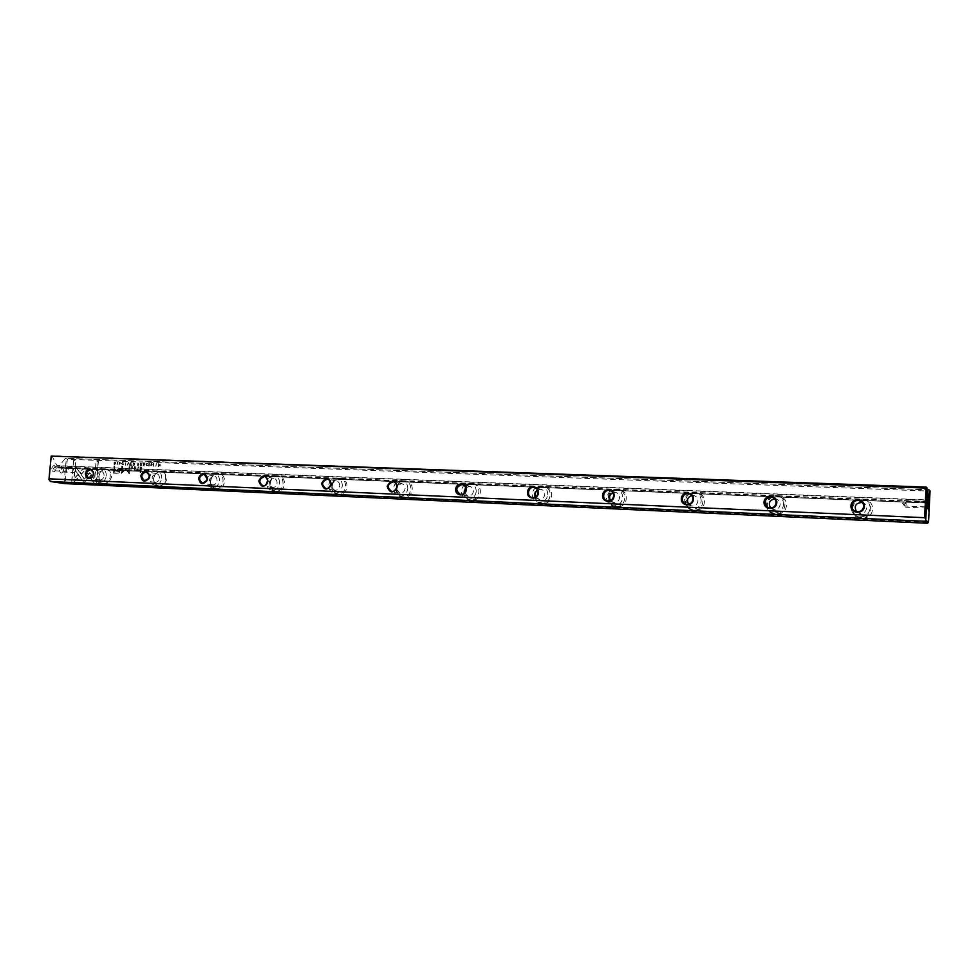 <?xml version="1.0" encoding="UTF-8"?>
<svg xmlns="http://www.w3.org/2000/svg" width="979" height="979" viewBox="0 0 979 979"><rect width="100%" height="100%" fill="white"/><g stroke="black" fill="none" stroke-linecap="round" stroke-linejoin="round"><path stroke-width="0.73" stroke-dasharray="4.89 3.67" d="M128.849 462.602L129.522 465.331L128.641 463.018L127.392 465.245L128.482 462.59M91.426 474.852L84.096 482.696L75.432 470.189L75.762 466.591L84.414 479.074L90.092 472.992L91.426 474.852L90.092 472.992M89.884 472.967L84.206 479.037L75.554 466.555L75.224 470.165L83.876 482.671L91.218 474.815M71.81 482.182L73.78 460.558L75.836 460.644L74.196 478.682L77.904 474.705L79.201 476.577L73.878 482.28L71.589 482.145L73.878 482.28M85.467 467.277L89.75 472.612L88.122 474.374L85.21 470.177L81.575 474.056L80.278 472.184L85.467 467.277M123.538 463.128L122.693 462.639L121.922 463.691L122.436 464.805L123.427 464.389L122.497 465.098L121.58 463.667L122.718 462.333L123.538 463.128L122.51 462.296L121.372 463.63L122.167 465.049L123.219 464.352L122.228 464.768L121.714 463.654L122.485 462.602L123.342 463.091M138.492 465.674L137.635 465.637L137.868 462.945L139.373 464.964L138.296 465.637L139.165 464.927L137.892 464.095L138.002 462.92L137.427 465.6L138.296 465.637M117.737 462.186L117.174 464.854L117.419 462.174M143.448 463.153L144.99 463.532L143.754 463.483L143.668 464.401L144.806 464.768L143.644 464.719L143.57 465.539L144.757 465.906L143.215 465.845L143.252 463.116L143.215 465.845M125.447 465.209L125.85 462.455L125.251 465.172M141.221 465.771L140.34 465.735L140.584 463.043L141.221 464.291L142.334 463.104L141.221 465.771L142.126 463.067L141.013 464.254L140.376 463.006L140.144 465.698L141.013 465.735M150.852 464.217L151.512 463.397L152.381 464.266L150.766 465.441L152.186 465.514L151.121 466.188L150.411 465.404L152.039 464.217L150.656 464.181L151.843 464.181L150.215 465.368L151.096 466.163L151.978 465.527L150.57 465.404L152.186 464.23L151.304 463.361L150.656 464.181M94.314 483.198L90.019 477.042L91.659 475.28L94.645 479.563L96.285 461.403L98.377 461.476L96.407 483.296L94.106 483.173L96.407 483.296M927.602 522.248L65.152 482.867L67.318 459.261L929.108 491.066L928.092 522.774M331.832 486.061C330.89 496.842 346.138 497.552 346.933 486.698C347.826 475.855 332.591 475.28 331.832 486.061M766.557 504.589C765.725 516.961 785.782 517.903 786.394 505.445C787.165 492.988 767.132 492.229 766.557 504.589M463.875 491.691C462.957 502.949 479.6 503.732 480.346 492.388C481.203 481.056 464.584 480.42 463.875 491.691M534.399 494.689C533.494 506.216 550.896 507.036 551.618 495.423C552.462 483.834 535.072 483.173 534.399 494.689M153.556 478.45L153.654 480.873C158.096 488.741 162.477 488.337 166.809 479.649C165.255 470.153 161.18 468.574 154.572 474.913L153.556 478.45M396.422 488.815C395.492 499.828 411.413 500.575 412.183 489.488C413.065 478.401 397.156 477.789 396.422 488.815M98.793 476.124L99.05 479.343C103.59 486.184 107.751 485.486 111.533 477.25C110.346 468.341 106.564 466.579 100.176 471.939L98.793 476.124M210.558 480.885L210.534 481.876C210.558 491.225 223.028 491.531 224.362 482.157C225.929 472.808 213.911 469.651 211.036 478.584L210.558 480.885M685.496 501.138C684.627 513.204 703.742 514.11 704.39 501.946C705.186 489.794 686.095 489.059 685.496 501.138M851.681 508.223C850.873 520.901 871.934 521.893 872.522 509.117C873.244 496.353 852.195 495.545 851.681 508.223M608.192 497.846C607.31 509.631 625.532 510.487 626.217 498.605C627.037 486.747 608.828 486.049 608.192 497.846M269.935 483.418C268.98 493.967 283.604 494.664 284.399 484.03C285.317 473.42 270.706 472.857 269.935 483.418M116.77 473.298L113.356 473.151L114.005 465.98L114.837 466.016L114.555 469.174L118.08 469.357L119.952 471.474L118.948 473.053L116.562 473.261L118.74 473.016L119.756 471.437L117.884 469.32L114.359 469.137L114.641 465.98L113.797 465.943L113.16 473.114L116.562 473.261M149.432 463.373L149.2 466.077L149.102 463.361M114.8 464.768L114.127 464.731L114.359 462.064L115.4 462.112L116.207 463.434L114.8 464.768L115.791 462.406L114.151 462.027L113.919 464.695L114.604 464.731M126.144 468.5L128.836 472.245L129.338 466.64L130.011 466.665L129.387 473.75L125.74 469.479L121.372 473.42L122.008 466.347L122.681 466.371L122.179 471.988L126.144 468.5L121.971 471.951L122.473 466.347L121.8 466.31L121.176 473.395L125.545 469.443L129.179 473.726L129.815 466.628L129.13 466.604L128.641 472.208L125.948 468.464M147.964 464.046L147.095 463.544L146.324 464.609L146.838 465.735L147.841 465.319L146.777 466.016L145.969 464.584L147.119 463.238L147.964 464.046L146.923 463.202L145.761 464.548L146.703 465.992L147.645 465.282L146.63 465.698L146.116 464.572L146.899 463.508L147.756 464.009M134.062 465.502L133.193 465.466L133.425 462.773L134.062 464.022L135.175 462.834L134.062 465.502L134.967 462.798L133.866 463.985L133.23 462.737L132.985 465.429L133.854 465.466M155.942 466.383L156.346 463.593L155.747 466.347M153.911 463.532L153.666 466.249L153.581 463.52M130.733 462.675L132.287 462.724L131.027 463.006L130.953 463.924L132.067 464.279L130.917 464.242L130.843 465.062L132.018 465.417L130.488 465.368L130.525 462.639L130.488 465.368M158.463 463.703L158.574 466.028L160.434 463.777L160.201 466.493L160.091 464.266L158.708 466.445L158.268 463.667L158.231 466.42M140.695 467.02L141.502 467.044L141 472.637L140.205 472.612L140.499 466.983L140.205 472.612M119.12 463.03L119.768 462.223L120.613 463.067L119.034 464.23L120.417 464.315L119.548 464.988L118.692 464.193L120.282 463.018L118.912 462.994L120.074 462.981L118.483 464.156L119.181 464.939L120.209 464.315L118.826 464.193L120.405 463.03L119.56 462.186L118.912 462.994M131.835 466.677L132.765 466.702L132.691 467.546L131.639 466.64L131.761 467.509M134.38 469.418L134.612 466.775L135.432 466.812L135.237 468.953L136.46 470.312L138.088 469.112L138.272 466.922L139.079 466.946L138.871 469.259L136.852 470.862L135.114 470.03L134.196 470.666L134.172 469.382L134.196 470.666M926.342 487.224L51.814 455.749M929.059 489.904L66.866 458.356L927.48 489.708M51.703 468.378C53.551 464.438 54.995 464.67 56.048 469.076C54.224 473.028 52.768 472.796 51.703 468.378M63.549 470.275C62.521 465.906 61.09 465.674 59.278 469.59C60.331 473.971 61.75 474.203 63.549 470.275M58.385 468.035L928.092 503.071L58.336 468.035L59.07 465.967L65.018 458.857L66.254 459.065L64.076 482.843L49.513 480.689M51.092 456.471L52.364 456.679L56.917 465.612L927.908 499.939M927.823 501.713L56.794 466.946L56.917 465.612M56.794 466.946L57.259 467.852L927.872 502.888M58.336 468.035L57.259 467.852M52.364 456.679L52.536 455.884M66.156 458.233L65.018 458.857M927.896 500.293L59.07 465.967M67.318 459.261L66.866 458.356M64.541 483.602L65.152 482.867M75.946 470.691L74.685 468.415C72.923 469.749 72.874 471.119 74.539 472.539L75.946 470.691M63.745 470.189L62.472 467.925C60.698 469.247 60.649 470.618 62.338 472.037L63.745 470.189M65.789 469.051L67.208 467.191C68.909 468.623 68.86 470.006 67.074 471.352L65.789 469.051M53.515 468.549L54.934 466.702C56.647 468.121 56.598 469.504 54.8 470.838L53.515 468.549M906.138 504.736L905.954 501.823L905.538 506.229L906.138 504.736M927.137 505.592L926.991 502.668L927.137 505.592M903.898 503.035L904.094 505.984L903.898 503.035M925.179 503.904L925.326 506.865L925.179 503.904M856.478 511.687L859.55 513.375C863.527 513.681 865.864 511.944 866.562 508.15C866.513 505.311 865.081 503.426 862.303 502.521M870.16 508.309C870.05 503.549 867.627 500.477 862.915 499.094C856.405 498.519 852.574 501.321 851.412 507.514C851.534 512.335 854.006 515.419 858.84 516.765C865.252 517.242 869.034 514.428 870.16 508.309M852.611 508.187C853.774 502.031 857.592 499.241 864.053 499.828C875.74 501.909 871.53 520.143 860.003 517.389C855.205 516.055 852.746 512.996 852.611 508.187M770.632 508.015L773.569 509.594C777.302 509.839 779.517 508.138 780.177 504.491C780.116 501.566 778.672 499.718 775.833 498.923L774.781 498.813M783.604 504.626C783.506 499.914 781.169 496.916 776.592 495.631C770.473 495.166 766.863 497.919 765.762 503.879C765.872 508.652 768.258 511.662 772.92 512.91C778.966 513.29 782.527 510.536 783.604 504.626M772.186 497.197L778.17 496.353C789.331 498.176 785.537 516.043 774.524 513.547C769.873 512.298 767.499 509.3 767.389 504.552C767.683 501.334 769.249 498.898 772.101 497.246M688.678 504.271L691.688 506.008C695.225 506.192 697.305 504.528 697.954 500.991C697.905 498.115 696.51 496.304 693.756 495.558L691.761 495.57M701.221 501.138C701.135 496.475 698.884 493.538 694.454 492.327C688.69 491.96 685.276 494.664 684.211 500.416C684.297 505.127 686.597 508.064 691.101 509.251C696.803 509.545 700.181 506.841 701.221 501.138M686.23 501.089L690.219 494.285L696.424 493.049C707.083 494.664 703.62 512.176 693.083 509.888C688.604 508.713 686.316 505.776 686.23 501.089M610.455 500.526L613.637 502.57C616.978 502.729 618.961 501.089 619.585 497.675C619.536 494.823 618.202 493.049 615.546 492.351L612.793 492.657M610.003 490.65L606.478 497.112C606.539 501.75 608.742 504.638 613.087 505.751C618.483 505.984 621.689 503.328 622.693 497.797C622.632 493.208 620.466 490.332 616.183 489.194L610.027 490.626M608.84 497.797C609.856 492.253 613.074 489.622 618.508 489.916C628.702 491.348 625.495 508.505 615.424 506.388C611.104 505.274 608.901 502.411 608.84 497.797M535.782 496.794L539.148 499.302C542.317 499.412 544.202 497.809 544.801 494.493C544.777 491.691 543.48 489.965 540.934 489.292L537.52 490.051M547.775 494.628C547.726 490.1 545.646 487.285 541.522 486.208C536.357 485.976 533.274 488.558 532.295 493.967C532.331 498.531 534.448 501.346 538.634 502.411C543.749 502.582 546.796 499.988 547.775 494.628M534.962 494.652C535.941 489.267 539.013 486.698 544.153 486.93C553.918 488.203 550.92 505.005 541.277 503.047C537.116 501.994 535.011 499.192 534.962 494.652M464.45 493L467.974 496.169C470.997 496.255 472.784 494.689 473.371 491.47C473.359 488.705 472.123 487.016 469.663 486.379L465.661 487.799M476.21 491.58C476.186 487.126 474.191 484.385 470.214 483.345C465.306 483.173 462.369 485.706 461.415 490.956C461.439 495.447 463.471 498.201 467.497 499.217C472.367 499.339 475.268 496.806 476.21 491.58M465.441 488.044C467.301 485.046 469.871 483.712 473.138 484.067C482.476 485.217 479.649 501.676 470.422 499.853C466.824 499.021 464.805 496.634 464.364 492.682M396.324 488.9L399.921 493.183C402.785 493.245 404.511 491.703 405.073 488.57C405.073 485.853 403.886 484.189 401.512 483.589L396.923 486.122M407.79 488.68C407.79 484.287 405.869 481.607 402.039 480.628C397.364 480.493 394.561 482.977 393.631 488.08C393.644 492.498 395.577 495.19 399.456 496.157C404.094 496.255 406.872 493.759 407.79 488.68M396.85 488.766C397.768 483.675 400.558 481.203 405.22 481.338C414.166 482.378 411.486 498.507 402.65 496.794C398.796 495.839 396.862 493.159 396.85 488.766M339.713 485.792C339.713 483.124 338.575 481.497 336.299 480.922C330.461 483.259 329.96 486.379 334.769 490.308C337.51 490.357 339.15 488.851 339.713 485.792M342.307 485.902C342.32 481.582 340.484 478.951 336.788 478.021C332.334 477.923 329.654 480.359 328.748 485.327C328.736 489.671 330.596 492.302 334.328 493.22C338.758 493.294 341.414 490.846 342.307 485.902M332.199 486C333.093 481.056 335.773 478.633 340.202 478.731C348.781 479.673 346.236 495.484 337.755 493.869C334.047 492.951 332.187 490.332 332.199 486M277.081 483.136C277.106 480.505 276.017 478.915 273.814 478.364C268.222 480.689 267.732 483.761 272.358 487.566C274.964 487.591 276.543 486.122 277.081 483.136M279.578 483.234C279.602 478.988 277.84 476.418 274.291 475.525C270.033 475.451 267.463 477.838 266.582 482.684C266.557 486.955 268.332 489.537 271.929 490.418C276.151 490.455 278.709 488.068 279.578 483.234M270.241 483.369C271.122 478.535 273.679 476.161 277.914 476.235C286.149 477.091 283.702 492.584 275.564 491.066C271.991 490.185 270.216 487.615 270.241 483.369M217.044 480.591C217.069 478.009 216.016 476.443 213.899 475.916C208.539 478.229 208.062 481.227 212.492 484.935C215.001 484.948 216.506 483.491 217.044 480.591M219.431 480.689C219.467 476.516 217.779 473.995 214.352 473.126C210.289 473.09 207.829 475.427 206.961 480.163C206.924 484.36 208.625 486.881 212.088 487.726C216.126 487.75 218.574 485.4 219.431 480.689M210.815 480.836L211.244 478.78C212.651 475.28 214.964 473.64 218.17 473.836C226.076 474.619 223.726 489.806 215.918 488.374C212.786 487.664 211.072 485.449 210.779 481.717L210.815 480.836M159.406 478.144C159.442 475.598 158.439 474.081 156.395 473.567C151.243 475.855 150.79 478.804 155.049 482.402C157.435 482.402 158.892 480.983 159.406 478.144M161.706 478.241C161.768 474.13 160.14 471.658 156.836 470.826C152.944 470.813 150.582 473.114 149.738 477.728C149.677 481.852 151.317 484.324 154.645 485.143C158.525 485.143 160.874 482.843 161.706 478.241M153.752 478.401L154.658 475.231C156.175 472.551 158.231 471.315 160.837 471.535C168.437 472.257 166.161 487.15 158.659 485.792C156.102 485.29 154.498 483.553 153.85 480.567L153.752 478.401M104.055 475.794C104.104 473.298 103.138 471.805 101.167 471.303C96.211 473.591 95.783 476.479 99.858 479.979C102.159 479.967 103.554 478.572 104.055 475.794M106.27 475.88C106.344 471.841 104.777 469.43 101.596 468.623C97.863 468.623 95.587 470.887 94.767 475.39C94.694 479.453 96.26 481.876 99.479 482.659C103.187 482.647 105.451 480.383 106.27 475.88M98.94 476.063L100.188 472.319L105.744 469.32C113.062 469.993 110.847 484.593 103.639 483.308L99.185 478.951L98.94 476.063M96.199 483.259L98.169 461.439L96.077 461.366L94.437 479.526L91.451 475.256L89.811 477.006L94.106 483.173M118.667 471.327L117.639 470.128L114.286 469.969L114.066 472.319L118.875 471.352L116.77 472.453L114.274 472.355L114.482 469.993L117.847 470.165L118.875 471.352M148.906 463.324L148.661 466.028L149.236 463.336M115.669 463.385L114.457 462.357L114.262 464.413L115.865 463.422L114.47 464.45L114.653 462.394L115.865 463.422M125.275 464.878L125.765 462.761L125.471 464.915M143.007 465.808L144.549 465.869L143.375 465.502L144.635 464.413L143.472 464.364L143.558 463.446L144.794 463.495L143.252 463.116M117.211 462.137L116.966 464.817L117.529 462.149M85.246 467.24L80.058 472.147L81.355 474.02L84.989 470.14L87.914 474.338L89.542 472.588L85.246 467.24M73.67 482.243L78.993 476.54L77.696 474.668L73.976 478.658L75.628 460.607L73.572 460.534L71.589 482.145M128.286 462.553L127.184 465.209L128.433 462.981L129.326 465.294L128.641 462.565M155.771 466.041L156.261 463.899L155.967 466.077M153.373 463.483L153.47 466.212L153.715 463.495M130.293 465.331L131.81 465.38L130.648 465.025L130.721 464.205L131.871 464.242L130.745 463.887L130.831 462.969L132.055 463.018L130.525 462.639M158.035 466.383L159.895 464.23L160.005 466.469L160.238 463.74L158.378 465.992L158.268 463.667M139.997 472.576L140.805 472.612L141.294 467.007L140.499 466.983M131.565 467.485L132.569 466.677L131.639 466.64M134.001 470.63L134.906 469.993L136.656 470.826L138.675 469.222L138.871 466.91L138.076 466.885L137.88 469.076L136.265 470.275L135.041 468.929L135.224 466.775L134.404 466.738L134.172 469.382M58.948 467.301L927.811 502.056M62.338 472.037L74.539 472.539M62.472 467.925L74.685 468.415M54.8 470.838L67.074 471.352M54.934 466.702L67.208 467.191M905.673 502.827L904.143 504.442L905.538 506.229M926.991 502.668L905.954 501.823M926.77 508.089L905.734 507.208M926.672 507.807L928.251 509.337M926.856 502.961L928.569 501.591M904.021 501.591L902.491 503.194L903.886 504.968M925.547 501.395L904.302 500.538M925.326 506.865L904.094 505.984M925.216 506.571L926.819 508.113M925.412 501.701L927.125 500.306M859.55 513.375L856.539 511.699M864.053 499.828L862.915 499.094M860.003 517.389L858.84 516.765M775.833 498.923L773.997 498.103M773.569 509.594L769.445 507.917M778.17 496.353L776.592 495.631M774.524 513.547L772.92 512.91M693.756 495.558L690.232 494.285M691.688 506.008L686.585 504.32M696.424 493.049L694.454 492.327M693.083 509.888L691.101 509.251M615.546 492.351L610.676 490.858M613.637 502.57L607.629 500.881M618.508 489.916L616.183 489.194M615.424 506.388L613.087 505.751M540.934 489.292L534.938 487.689M539.148 499.302L532.319 497.601M544.153 486.93L541.522 486.208M541.277 503.047L538.634 502.411M469.663 486.379L462.737 484.703M467.974 496.169L460.424 494.481M473.138 484.067L470.214 483.345M470.422 499.853L467.497 499.217M401.512 483.589L393.791 481.876M399.921 493.183L391.698 491.482M405.22 481.338L402.039 480.628M402.65 496.794L399.456 496.157M336.299 480.922L327.867 479.196M334.769 490.308L325.958 488.619M340.202 478.731L336.788 478.021M337.755 493.869L334.328 493.22M273.814 478.364L264.758 476.626M272.358 487.566L262.996 485.878M277.914 476.235L274.291 475.525M275.564 491.066L271.929 490.418M213.899 475.916L204.305 474.166M212.492 484.935L202.653 483.247M218.17 473.836L214.352 473.126M215.918 488.374L212.088 487.726M156.395 473.567L146.312 471.817M155.049 482.402L144.757 480.726M160.837 471.535L156.836 470.826M158.659 485.792L154.645 485.143M101.167 471.303L90.655 469.565M99.858 479.979L89.162 478.303M105.744 469.32L101.596 468.623M103.639 483.308L99.479 482.659"/><path stroke-width="1.47" d="M926.758 503.83L927.125 500.306C928.055 496.745 927.456 511.576 926.819 508.113L926.758 503.83M929.01 505.8L928.569 501.591L928.251 509.337L929.01 505.8M51.189 456.483L49.121 478.817L924.604 517.707L926.048 488.08L51.177 456.104L926.195 487.077L927.431 488.337L925.755 520.228L928.533 522.333L930.05 490.907L928.924 489.769L930.05 490.907M927.811 502.056L929.817 490.687M928.239 502.08L927.431 488.337M927.48 489.708L928.924 489.769M50.529 481.533L64.541 483.602L927.443 523.251L924.763 521.244L50.529 481.533L48.95 479.6L51.177 456.104M149.31 476.369L148.6 478.768C144.354 482.696 141.759 481.644 140.841 475.61C143.534 470.079 146.324 469.773 149.224 474.68L149.31 476.369M331.22 484.005C327.439 490.822 324.22 490.687 321.565 483.602C325.322 476.785 328.54 476.92 331.22 484.005M776.8 502.704C776.408 510.72 763.51 510.145 764.036 502.166C764.415 494.187 777.302 494.689 776.8 502.704M614.139 495.876C613.698 503.512 601.999 502.986 602.562 495.386C602.991 487.787 614.677 488.252 614.139 495.876M397.241 486.771C393.325 493.734 389.96 493.6 387.146 486.355C391.037 479.392 394.402 479.526 397.241 486.771M538.487 492.694C538.022 500.159 526.861 499.657 527.436 492.241C527.877 484.813 539.037 485.254 538.487 492.694M693.487 499.204C693.071 507.024 680.797 506.473 681.347 498.69C681.739 490.907 694.013 491.385 693.487 499.204M466.261 489.671C465.784 496.953 455.113 496.475 455.7 489.231C456.165 481.974 466.824 482.39 466.261 489.671M207.413 478.804L207.034 480.518C202.702 485.364 199.887 484.532 198.602 477.997C201.821 472.111 204.77 472.086 207.426 477.936L207.413 478.804M864.384 506.376C864.004 514.599 850.445 513.999 850.959 505.813C851.302 497.626 864.861 498.152 864.384 506.376M268.001 481.35C264.354 488.019 261.271 487.897 258.75 480.958C262.384 474.289 265.468 474.423 268.001 481.35M93.519 474.032L92.577 476.797C88.489 480.138 86.091 478.976 85.381 473.31C87.743 468.072 90.386 467.583 93.323 471.866L93.519 474.032M924.763 521.244L925.755 520.228M925.693 518.821L924.604 517.707M49.121 478.817L48.95 479.6M928.533 522.333L927.443 523.251M926.048 488.08L926.195 487.077M863.649 506.4C863.576 503.414 862.046 501.493 859.085 500.636C851.742 498.788 849.05 510.463 856.539 511.699C860.565 512.005 862.94 510.243 863.649 506.4M862.303 502.521L862.058 502.46C855.634 502.998 853.774 506.07 856.478 511.687M776.151 502.729C776.09 499.779 774.622 497.895 771.746 497.087C764.746 495.423 762.323 506.841 769.445 507.917C773.239 508.162 775.478 506.437 776.151 502.729M774.781 498.813C769.384 500.159 768.001 503.23 770.632 508.015M692.924 499.241C692.863 496.316 691.455 494.481 688.678 493.722C682.008 492.204 679.793 503.365 686.585 504.32C690.158 504.503 692.263 502.814 692.924 499.241M691.761 495.57C687.503 497.356 686.475 500.257 688.678 504.271M613.637 495.912C613.6 493.024 612.242 491.238 609.562 490.528C603.199 489.133 601.155 500.036 607.629 500.881C611.006 501.028 613.013 499.376 613.637 495.912M612.793 492.657C609.587 494.566 608.816 497.197 610.455 500.526M538.046 492.743C538.022 489.904 536.712 488.142 534.13 487.469C528.048 486.184 526.139 496.842 532.319 497.601C535.525 497.724 537.434 496.096 538.046 492.743M537.52 490.051C535.293 491.874 534.705 494.126 535.782 496.794M465.869 489.708C465.857 486.918 464.609 485.205 462.125 484.556C455.7 486.93 455.125 490.234 460.424 494.481C463.471 494.566 465.282 492.975 465.869 489.708M465.661 487.799L464.45 493M464.364 492.682L465.441 488.044M396.911 486.808C396.911 484.067 395.712 482.39 393.313 481.778C387.17 484.14 386.632 487.383 391.698 491.482C394.598 491.544 396.336 489.989 396.911 486.808M396.923 486.122L396.324 488.9M330.939 484.042C330.951 481.338 329.801 479.698 327.5 479.11C321.614 481.484 321.1 484.654 325.958 488.619C328.724 488.668 330.376 487.138 330.939 484.042M267.769 481.387C267.793 478.731 266.692 477.128 264.477 476.565C258.835 478.927 258.346 482.023 262.996 485.878C265.627 485.902 267.218 484.409 267.769 481.387M207.23 478.853L204.073 474.13C198.664 476.467 198.186 479.514 202.653 483.247L206.887 480.346L207.23 478.853M149.151 476.418L149.077 474.937L146.128 471.792C140.927 474.117 140.474 477.091 144.757 480.726L148.539 478.511L149.151 476.418M93.397 474.069L93.225 472.184L90.496 469.541C85.503 471.854 85.063 474.766 89.162 478.303L92.577 476.492L93.397 474.069M862.058 502.46L859.085 500.636M773.997 498.103L771.746 497.087M690.232 494.285L688.678 493.722M610.676 490.858L609.562 490.528M534.938 487.689L534.13 487.469M462.737 484.703L462.125 484.556"/></g></svg>
